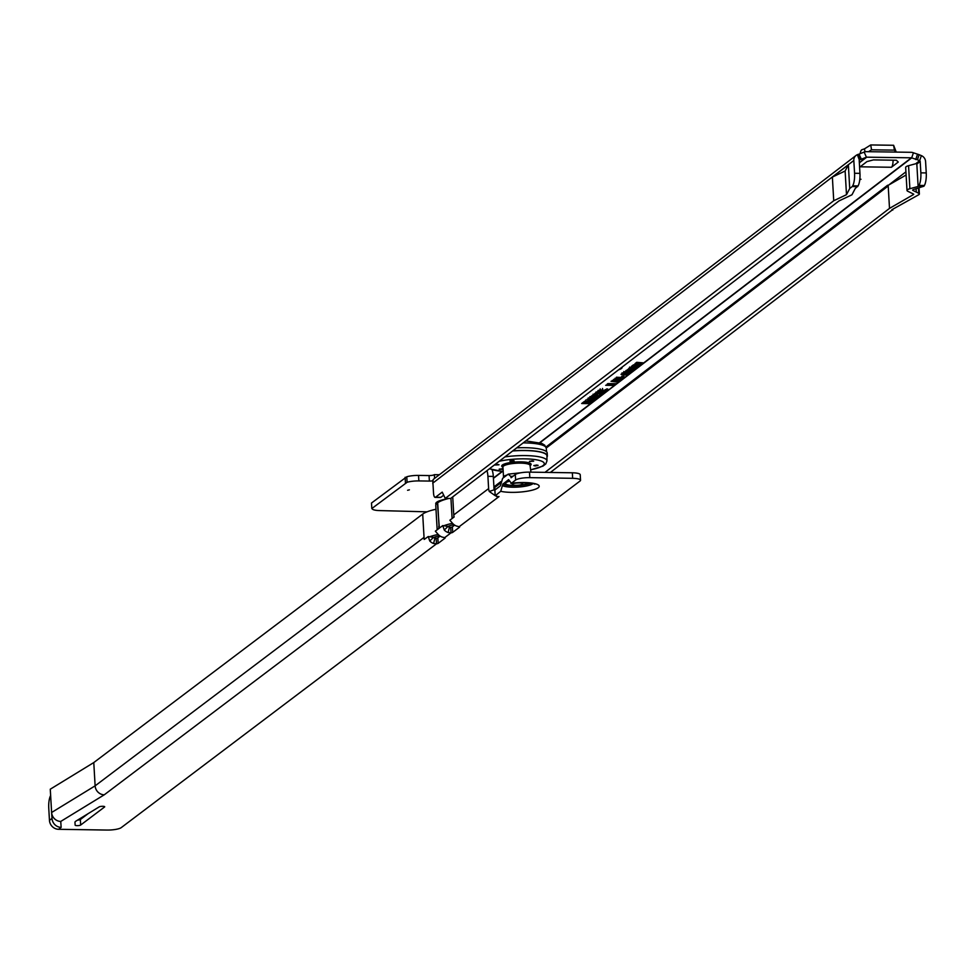 <?xml version="1.0" encoding="UTF-8"?>
<svg xmlns="http://www.w3.org/2000/svg" width="975" height="975" viewBox="0 0 975 975"><rect width="100%" height="100%" fill="white"/><g stroke="black" fill="none" stroke-linecap="round" stroke-linejoin="round"><path stroke-width="1.46" d="M859.767 179.717L861.01 179.266L859.828 179.095M407.599 490.291L409.39 489.816L407.599 490.291M618.503 369.866A15.953 3.534 176.7 0 0 622.074 367.173A15.953 3.534 176.7 0 0 622.074 367.136M920.193 161.484L916.829 164.056L918.121 186.457L918.974 185.408A11.322 3.425 -89.2 0 0 920.851 172.855L920.193 161.484A0.853 0.792 52.5 0 0 919.644 160.704L917.414 159.778L919.145 154.696L913.417 152.807A6.508 6.033 52.5 0 0 911.064 152.307L866.434 151.661A6.508 6.033 52.5 0 0 864.13 152.088L858.305 154.416M432.863 480.785A4.241 0.938 -3.3 0 1 429.378 481.077L418.86 480.919A11.322 2.511 176.7 0 0 407.099 482.284L371.816 508.548L371.487 503.039L406.782 476.775A11.322 2.511 -3.3 0 1 418.543 475.41L429.061 475.568A4.241 0.938 176.7 0 0 434.362 474.667L434.582 478.396M439.372 474.727L434.362 474.667M630.362 373.145L625.913 373.657L622.879 372.864L627.729 372.194L630.801 372.816L628.461 374.607L623.927 375.07L621.002 374.303L624.268 374.022L622.221 374.473L621.892 373.108M630.191 372.413L630.801 372.816L636.2 368.684L631.739 369.196L628.704 368.404L633.567 367.721L636.017 367.953L636.2 368.684M636.017 367.953L636.626 368.343L911.381 157.816L866.751 157.17A0.853 0.792 52.5 0 0 866.446 157.231L859.682 159.839A0.853 0.792 52.5 0 0 859.219 160.595L859.95 173.355A11.322 3.425 90.8 0 1 858.073 185.908L855.27 188.443L851.979 194.768L838.975 200.935L450.645 498.481L445.258 498.408L833.735 200.74L846.495 194.683L849.725 188.492L852.272 186.542L857.671 186.615M371.816 508.548L372.474 509.169A11.322 2.511 176.7 0 0 380.14 510.595L427.038 511.826M590.57 403.638L581.673 403.516L583.342 402.236L585.024 402.261L583.854 403.163L586.718 402.419L588.413 402.443L587.401 403.211L591.057 403.26L539.65 442.662M592.373 402.248L583.489 402.127L584.549 401.31L594.543 400.603L589.327 401.822L592.873 401.871L591.057 403.26M588.23 397.922L588.668 399.299L590.143 399.555L589.436 399.945L587.096 399.275L590.545 398.726L594.372 399.494L596.858 398.812L595.262 400.043L588.62 399.384L588.169 398.032M597.419 398.397L588.705 398.044L594.116 397.495L598.004 397.934L596.858 398.812M599.016 397.166L590.021 397.203L591.264 396.24L592.958 396.264L592.13 396.91L599.649 396.679L598.004 397.934M594.384 395.472L595.372 397.105M593.166 394.144L593.604 395.521L595.079 395.777L594.372 396.155L592.032 395.497L595.481 394.948L599.296 395.716L601.794 395.033L600.198 396.264L593.556 395.606L593.105 394.253M603.293 393.888L599.454 394.29L601.599 393.217L596.408 394.192L594.64 393.486L604.098 393.278L601.794 395.033M602.526 392.169L602.245 393.547L601.624 391.755M595.896 392.121L596.919 393.815M598.028 390.487L598.479 391.877L600.746 392.377L604.293 391.974L602.696 391.536L603.586 391.17L606.133 391.718L600.247 392.754L596.798 391.84L600.758 391.523L598.382 392.035L597.931 390.695M604.573 390.609L604.293 391.974L604.671 390.487M600.186 388.842L600.624 390.232L602.891 390.731L606.438 390.329L604.841 389.89L605.731 389.525L608.278 390.073L602.392 391.109L598.942 390.195L602.903 389.878L600.527 390.39L600.076 389.049M606.718 388.964L606.438 390.329L606.816 388.842M614.36 385.418L605.67 385.283L610.923 384.491L607.047 384.235L607.888 383.589L616.578 383.711L612.848 384.138L615.761 384.333L611.922 384.893L614.981 384.942L608.144 390.353L607.693 388.964M618.491 382.237L611.008 381.286L618.918 381.908L616.578 383.711M619.71 381.31L612.202 380.445L620.307 380.847L618.918 381.908M618.869 379.677L618.589 381.054L618.54 379.482M621.112 380.238L613.604 379.372L621.709 379.775L620.307 380.847M620.271 378.605L619.99 379.982L619.929 378.41M622.513 379.165L615.006 378.3L623.11 378.702L621.709 379.775M621.672 377.532L621.392 378.909L621.331 377.337M623.915 378.093L616.407 377.227L624.512 377.63L623.11 378.702M623.074 376.46L622.793 377.837L622.732 376.253M621.977 372.95L622.294 374.339L624.305 374.778L627.449 374.424L627.693 372.938M627.608 373.047L627.449 374.424L626.108 374.034L628.887 374.217M632.044 371.853L624.061 372.036L630.447 371.378L625.974 370.573L633.579 370.683L628.741 370.902L632.446 371.548L627.364 371.78L632.044 371.853M634.177 370.207L626.206 370.39L630.033 369.257L634.177 370.207M631.885 369.598L631.386 368.489M637.882 367.38L629.899 367.563L636.041 366.734L631.459 366.368L639.064 366.478L632.921 367.307L637.882 367.38M640.843 365.101L639.344 366.259L631.739 366.149L633.226 365.016L634.53 365.04L633.433 365.881L636.212 365.101L637.528 365.125L636.48 365.918L638.418 365.954L640.843 365.101M641.428 364.662L633.445 364.845L639.588 364.004L635.005 363.651L642.61 363.76L636.48 364.589L641.428 364.662M643.732 362.895L635.152 363.541L636.736 362.322L643.732 362.895M494.764 488.195L493.984 488.048M495.117 489.267L494.313 489.889M898.267 162.033L896.33 160.229L873.442 159.9L866.97 161.582L860.145 166.81L891.443 167.261L898.267 162.033M892.771 209.576L550.363 472.448M443.722 495.166L440.919 497.311A5.667 1.706 90.8 0 1 440.517 497.457A5.667 1.706 90.8 0 1 440.115 497.299M833.735 200.74L832.37 177.072L845.13 171.015L848.36 164.812L832.37 177.072M849.725 188.492L848.36 164.812M852.272 186.542L852.674 185.835A11.322 3.425 -89.2 0 0 854.563 173.27L853.82 160.522A6.508 6.033 52.5 0 1 856.074 155.439L433.936 478.896A6.508 6.033 -127.5 0 0 433.034 479.761L433.144 479.858M433.156 479.712L432.778 483.137A4.241 1.28 90.8 0 1 433.058 485.014L433.522 493.009A5.667 1.706 -89.2 0 0 435.118 497.384A5.667 1.706 -89.2 0 0 435.52 497.238L442.211 492.119L445.258 498.408M918.56 186.115L923.959 186.188L924.373 185.494A11.322 3.425 90.8 0 0 926.25 172.928L925.592 161.558A6.508 6.033 52.5 0 0 921.375 155.622L919.644 160.704L916.281 163.288A0.853 0.792 -127.5 0 1 916.817 163.958L916.829 164.056M908.566 165.689L909.894 188.723A9.908 2.194 176.7 0 0 906.994 190.466L905.665 167.42A9.908 2.194 -3.3 0 1 908.566 165.689L916.585 163.507M917.414 159.778L911.686 157.889A0.853 0.792 52.5 0 0 911.381 157.816M546.219 448.037L888.213 185.993L887.664 185.213A0.853 0.792 -127.5 0 1 888.213 185.993L889.505 208.382L544.976 472.375M888.176 185.433L905.921 171.844M913.465 194.037L913.502 194.549A2.827 0.622 176.7 0 0 913.721 194.281A2.827 0.622 176.7 0 0 913.514 194.062L907.725 191.234A9.908 2.194 176.7 0 1 906.994 190.466M923.959 186.188L913.892 189.394A4.241 0.938 176.7 0 0 912.637 190.137A4.241 0.938 176.7 0 0 912.953 190.466L916.268 192.087L916.086 188.784L916.268 192.087L918.743 193.306L918.45 188.138M919.035 187.98L919.376 193.952A8.495 1.877 176.7 0 1 918.694 194.756L891.869 209.735L892.795 210.076M919.376 193.952A8.495 1.877 176.7 0 0 918.743 193.306M909.894 188.723L918.121 186.457M913.502 194.549L889.505 208.382M493.837 488.024L494.435 487.719A4.241 1.28 90.8 0 1 495.202 489.73M919.145 154.696L921.375 155.622M859.377 160.071L857.366 154.696L858.268 154.33L860.584 159.473M405.125 477.275L405.442 482.783M857.366 154.696A6.508 6.033 52.5 0 0 856.074 155.439M493.972 488L494.605 487.902M906.104 175L888.652 185.067M846.495 194.683L845.13 171.015M587.401 403.211L587.072 402.419M583.854 403.163L583.464 402.236M592.52 398.714L592.556 397.252M597.931 398.178L597.48 396.788M589.838 396.691L590.277 398.068L596.347 398.141L590.265 398.117L589.802 396.764M593.629 397.873L593.653 396.411M599.552 396.935L599.113 395.545M592.13 396.91L591.862 396.252M594.701 397.459L594.518 396.411M596.639 396.63L596.676 395.168M589.436 399.945L589.168 398.458M590.033 399.104L590.07 397.642M595.372 400.043L595.043 398.58M589.327 401.822L588.413 400.737M589.558 401.651L589.119 400.262M587.608 399.592L588.144 401.408L585.67 401.773L587.633 401.798L588.437 400.03M585.67 401.773L585.317 400.944M586.255 401.322L585.817 399.945M594.372 396.155L594.092 394.68M594.957 395.326L595.006 393.863M600.308 396.264L599.978 394.79M603.915 393.583L603.464 392.206M598.418 393.217L598.028 391.755M596.408 394.192L596.444 392.73M602.903 389.878L602.465 388.44M602.392 391.109L602.428 389.647M600.758 391.523L600.32 390.085M600.247 392.754L600.283 391.292M607.535 390.646L605.987 391.999L605.548 390.609M611.922 384.893L610.789 384.503M612.848 384.138L611.666 383.638M610.923 384.491L611.91 383.736M623.244 378.215L623.049 376.764M624.427 377.861L623.988 376.484M621.843 379.287L621.648 377.837M623.025 378.934L622.586 377.557M620.441 380.372L620.246 378.909M621.623 380.018L621.185 378.629M619.04 381.444L618.845 379.994M620.222 381.091L619.783 379.702M624.268 374.022L623.951 372.596M623.927 375.07L623.915 373.632M628.765 374.437L628.448 373.059M631.739 369.196L631.739 367.758M634.567 369.05L634.408 367.624M636.492 368.513L636.175 367.136M629.704 367.039L630.021 368.416L635.188 368.501L629.935 368.562L629.606 367.197M633.165 368.014L633.153 366.576M631.556 368.062L631.447 366.637M625.913 373.657L625.901 372.218M628.729 373.51L628.57 372.084M630.667 372.986L630.35 371.597M623.878 371.499L624.195 372.889L629.35 372.962L624.11 373.035L623.781 371.67M629.606 371.463L629.35 372.962L629.509 371.585M627.327 372.487L627.327 371.048M625.731 372.535L625.621 371.097M636.456 363.553L636.309 362.651M637.065 363.09L636.931 362.322M639.344 366.259L639.186 365.357M636.48 365.918L636.248 365.101M633.433 365.881L633.189 365.04M631.312 370.171L631.057 369.306M629.692 368.111L630.411 369.842L627.888 370.122L630.008 370.159L630.569 368.465M627.888 370.122L627.693 369.464M891.443 167.261A6.508 1.962 -89.2 0 0 893.051 160.278M864.996 151.82L864.484 148.846L870.724 144.946L893.612 145.275L896.257 152.088M864.484 148.846L862.01 149.699A7.081 2.145 -89.2 0 0 860.145 153.721M868.506 151.698L871.54 149.797L894.428 150.126L895.489 152.088M870.724 144.946L871.54 149.797M893.612 145.275L894.428 150.126M438.896 537.042L437.909 537.786M513.143 476.178A21.048 4.656 176.7 0 0 510.827 476.434L511.083 477.738L515.3 474.545A11.322 2.511 -3.3 0 1 529.498 472.132L572.337 472.79A11.322 2.511 -3.3 0 1 580.222 474.715L580.539 480.236A11.322 2.511 176.7 0 0 572.654 478.311L529.815 477.64L529.498 472.132M494.886 490.059L500.407 485.794L502.625 478.372L508.219 474.143L510.827 476.434M508.609 479.639A15.356 3.4 176.7 0 0 508.536 479.651L502.82 484.173A15.637 3.461 176.7 0 0 516.019 485.66A15.637 3.461 176.7 0 0 530.778 483.198M508.682 479.749L511.4 483.247L515.617 480.053A11.322 2.511 -3.3 0 1 529.815 477.64M102.728 806.301A2.827 0.622 176.7 0 0 99.243 806.849L75.953 821.108A14.15 3.132 176.7 0 0 74.953 822.364L75.148 825.167A2.827 0.622 176.7 0 0 77.561 825.642A2.827 0.622 176.7 0 0 80.669 825.033L104.569 806.983A2.827 0.622 176.7 0 0 104.703 806.776A2.827 0.622 176.7 0 0 102.728 806.301M498.554 496.567A9.055 8.385 52.9 0 0 499.029 496.58L496.555 496.531A4.241 0.938 176.7 0 0 496.75 496.238A4.241 0.938 176.7 0 0 495.398 495.629L500.723 491.303L502.82 484.173M77.586 820.121A2.827 0.622 176.7 0 0 80.352 819.524L88.055 813.711M51.614 812.492L95.123 785.85A9.055 8.385 -127.1 0 0 104.252 794.808L60.743 821.438A9.055 8.385 -127.1 0 1 51.626 812.577A9.055 8.385 -127.1 0 1 51.614 812.492L50.273 789.202L93.783 762.56L95.123 785.85L424.04 537.383L422.699 514.093L93.783 762.56M435.983 509.255A36.806 8.141 176.7 0 0 422.699 514.093M437.166 529.803L435.776 505.586A36.806 8.141 -3.3 0 1 437.434 502.954L437.702 502.929M448.793 498.457A36.806 8.141 176.7 0 0 437.69 502.771L439.152 528.121A36.806 8.141 176.7 0 1 440.639 527.183L442.76 525.586L444.283 530.047A9.055 8.385 52.9 0 0 448.086 532.521L450.998 532.874A2.827 0.622 176.7 0 0 452.68 532.387L459.505 527.219A2.827 0.622 176.7 0 0 459.639 527.012A2.827 0.622 176.7 0 0 459.164 526.707L456.617 526.073A9.055 8.385 -127.1 0 1 452.814 523.599L449.853 520.223L452.827 517.981A36.806 8.141 -3.3 0 1 453.887 516.994L453.765 514.922A9.055 8.385 52.9 0 0 454.131 516.994L452.827 517.981M425.697 538.468A36.806 8.141 176.7 0 0 424.162 539.443L428.244 536.543L429.768 541.003A9.055 8.385 52.9 0 0 433.57 543.489L436.483 543.831A2.827 0.622 176.7 0 0 438.165 543.343L444.99 538.188A2.827 0.622 176.7 0 0 445.124 537.981A2.827 0.622 176.7 0 0 444.649 537.664L442.102 537.042A9.055 8.385 -127.1 0 1 438.311 534.556L435.337 531.18L437.885 529.254A36.806 8.141 -3.3 0 1 438.896 528.316L438.787 526.329L439.14 528.316L437.885 529.254M428.244 536.543L433.534 537.347A3.4 3.144 52.9 0 0 434.96 538.273L436.166 538.322A2.827 0.622 176.7 0 0 437.848 537.834L440.152 536.092M442.76 525.586L448.049 526.39A3.4 3.144 52.9 0 0 449.463 527.317L450.682 527.353A2.827 0.622 176.7 0 0 452.363 526.866L454.667 525.123M440.639 527.183L439.152 528.121M439.347 528.158L437.434 502.954M486.988 470.645A11.322 3.473 90.9 0 1 487.914 476.324L488.621 488.597A9.055 8.385 52.9 0 0 489.267 491.473L495.056 495.556A9.055 8.385 52.9 0 0 496.531 496.178M492.046 469.792A11.322 3.473 90.9 0 1 493.313 476.409L494.02 488.67A3.4 3.144 52.9 0 0 494.252 489.755L494.886 490.583M448.049 526.39L444.283 530.047M50.639 795.563A11.322 3.473 90.9 0 0 48.75 808.08L49.457 820.353L52.016 818.415A9.055 8.385 52.9 0 0 52.028 818.5A9.055 8.385 52.9 0 0 61.145 827.373L60.743 821.438M49.457 820.353A9.055 8.385 52.9 0 0 58.585 829.298L107.018 830.054A11.322 2.511 176.7 0 0 121.217 827.641L580.015 481.053A11.322 2.511 176.7 0 0 580.539 480.236M433.534 537.347L429.768 541.003M534.093 483.478L534.812 484.161C531.655 482.649 523.673 482.418 510.888 483.466L511.4 483.247A21.511 4.765 -3.3 0 1 532.959 483.259A21.511 4.765 -3.3 0 1 538.188 487.78A21.511 4.765 -3.3 0 1 521.467 491.948A21.511 4.765 -3.3 0 1 500.723 491.303M520.857 472.765L508.219 474.143M450.682 527.353L450.998 532.874L444.649 537.664M436.166 538.322L436.483 543.831L104.252 794.808M449.463 527.317L448.086 532.521M494.252 489.755L489.267 491.473M434.96 538.273L433.57 543.489M452.534 523.295A36.806 8.141 176.7 0 0 443.783 525.769M424.162 539.443L424.04 537.383M438.202 534.446A36.806 8.141 176.7 0 0 429.609 536.774M439.591 535.702A31.139 6.886 176.7 0 0 433.643 537.457M453.887 524.574A31.139 6.886 176.7 0 0 448.037 526.378M497.53 464.417L499.017 464.783L494.776 465.026L497.53 464.417M512.655 460.517L514.142 460.883L509.901 461.126L512.655 460.517M532.192 460.822L533.678 461.187L529.437 461.431L532.192 460.822M536.603 465.026L538.078 465.38L535.324 465.989L533.837 465.623L536.603 465.026M502.649 469.389L499.176 469.219L502.698 468.67M512.655 450.974A30.993 6.862 -3.3 0 1 525.342 450.56A30.993 6.862 -3.3 0 1 546.938 455.922L546.963 460.907A30.725 6.801 -3.3 0 0 525.537 455.593A30.725 6.801 -3.3 0 0 504.94 456.885M498.908 464.648L494.861 464.88M502.661 469.109L499.261 469.072M537.981 465.246L533.922 465.477M533.569 461.053L529.523 461.285M514.032 460.748L509.986 460.98M512.789 450.877A31.419 6.947 -3.3 0 1 525.464 450.462A31.419 6.947 -3.3 0 1 547.365 455.812L547.207 453.058A31.419 6.947 176.7 0 0 525.306 447.708A31.419 6.947 176.7 0 0 516.726 447.854M547.365 455.812A31.419 6.947 -3.3 0 1 546.938 457.056M503.648 477.592A13.589 3.01 -3.3 0 1 503.539 477.36L502.929 466.867A13.589 3.01 -3.3 0 1 520.589 463.137A13.589 3.01 -3.3 0 1 530.022 465.307L530.948 472.156M503.539 477.36A13.589 3.01 -3.3 0 1 507.207 474.91M508.877 480.577A11.895 2.633 176.7 0 0 505.525 482.625A11.895 2.633 176.7 0 0 505.696 483.039M509.072 481.357A11.895 2.633 176.7 0 0 505.574 483.454A11.895 2.633 176.7 0 0 510.096 485.245A42.461 42.461 0 0 0 525.013 484.38A11.895 2.633 176.7 0 0 528.742 482.954M519.09 482.93A5.204 1.146 -3.3 0 1 522.503 483.515A5.204 1.146 -3.3 0 1 522.466 484.185A5.204 1.146 -3.3 0 1 515.946 485.294A5.204 1.146 -3.3 0 1 512.497 484.087A5.204 1.146 -3.3 0 1 512.558 484.039A5.204 1.146 -3.3 0 1 519.09 482.93M435.983 504.599L435.813 504.002A21.487 4.753 -3.3 0 1 436.739 502.235A21.487 4.753 -3.3 0 1 447.184 498.871M447.476 498.786A21.511 4.765 176.7 0 0 436.715 502.21A21.511 4.765 176.7 0 0 435.862 504.197M859.353 162.837L866.751 157.17M502.149 471.388L493.399 478.091M595.262 400.043L594.543 400.603M605.39 392.291L604.098 393.278M628.461 374.607L624.512 377.63M593.982 401.03L592.873 401.871M432.778 483.137L853.82 160.522M913.417 152.807L911.686 157.889L539.931 442.735M502.503 471.413L493.423 478.372M887.664 185.213L545.976 447.025M500.882 481.577L493.911 486.915M500.614 482.978L494.435 487.719M924.373 185.494L918.974 185.408M926.25 172.928L920.851 172.855M852.674 185.835L858.073 185.908M435.52 497.238L440.919 497.311M854.563 173.27L859.95 173.355M917.451 154.477L915.72 159.559M859.072 154.16L861.388 159.291M859.341 162.679L866.446 157.231L864.13 152.088M429.061 475.568L429.378 481.077M418.543 475.41L418.86 480.919M406.782 476.775L407.099 482.284M912.953 190.466L912.917 189.784M592.252 399.567L592.361 398.909M597.188 395.777L597.297 395.131M599.808 393.632L599.418 392.23M621.684 377.678L621.721 376.216M620.283 378.751L620.319 377.288M618.881 379.823L618.918 378.361M617.48 380.896L617.516 379.433M630.179 371.353L630.24 369.915M502.698 485.745A16.075 3.559 176.7 0 0 518.225 487.061A16.075 3.559 176.7 0 0 532.789 483.783A16.075 3.559 176.7 0 0 533.02 483.588M80.352 819.524L80.669 825.033M74.978 822.169L75.148 825.167M459.164 526.707L499.029 496.58M452.729 496.897L453.765 514.922L488.621 488.597M58.585 829.298L61.145 827.373M515.617 480.053L515.3 474.545M495.202 495.483L494.886 489.962M487.914 476.324L493.313 476.409M452.363 526.866L452.68 532.387M437.848 537.834L438.165 543.343M572.654 478.311L572.337 472.79M502.942 483.88A15.356 3.4 176.7 0 0 511.948 485.428M523.197 484.782A15.356 3.4 176.7 0 0 530.193 483.112M51.626 812.662L52.016 818.415M502.442 466.964A14.723 3.254 -3.3 0 1 506.013 463.466A14.723 3.254 -3.3 0 1 520.869 461.845A14.723 3.254 -3.3 0 1 530.522 465.355M520.723 462.528A14.15 3.132 -3.3 0 1 530.595 464.941A14.15 3.132 -3.3 0 1 530.156 465.77A13.869 3.071 176.7 0 0 520.662 462.869A13.869 3.071 176.7 0 0 502.856 467.33A14.15 3.132 -3.3 0 1 502.332 466.562A14.15 3.132 -3.3 0 1 520.723 462.528M523.209 442.882A30.725 6.801 -3.3 0 1 524.806 442.894A30.725 6.801 -3.3 0 1 546.219 448.049L546.646 451.864M502.612 471.327A27.909 6.179 -3.3 0 1 489.803 468.487M499.2 461.285A27.909 6.179 -3.3 0 1 524.842 458.847A27.909 6.179 -3.3 0 1 544.087 462.954A27.909 6.179 -3.3 0 1 530.851 469.706M435.118 497.384L440.517 497.457M594.323 395.582L594.787 396.923M588.607 399.835L588.303 401.237M595.786 392.316L596.249 393.668M602.648 392.023L602.343 393.425M623.122 376.399L622.818 377.8M621.721 377.483L621.416 378.873M620.319 378.556L620.015 379.945M618.918 379.628L618.613 381.018M630.691 368.318L630.52 369.708M495.166 495.532L494.849 490.023M452.107 518.517L450.938 498.262M51.626 812.577L52.028 818.5M502.332 466.562L502.844 467.452M489.377 468.804L502.612 471.425M530.863 469.792L542.965 466.111L545.781 463.942L546.963 460.907M525.805 440.895L541.722 443.369L544.72 445.185L546.219 448.049M530.181 465.879L530.595 464.941M505.574 483.454L505.525 482.625"/></g></svg>
